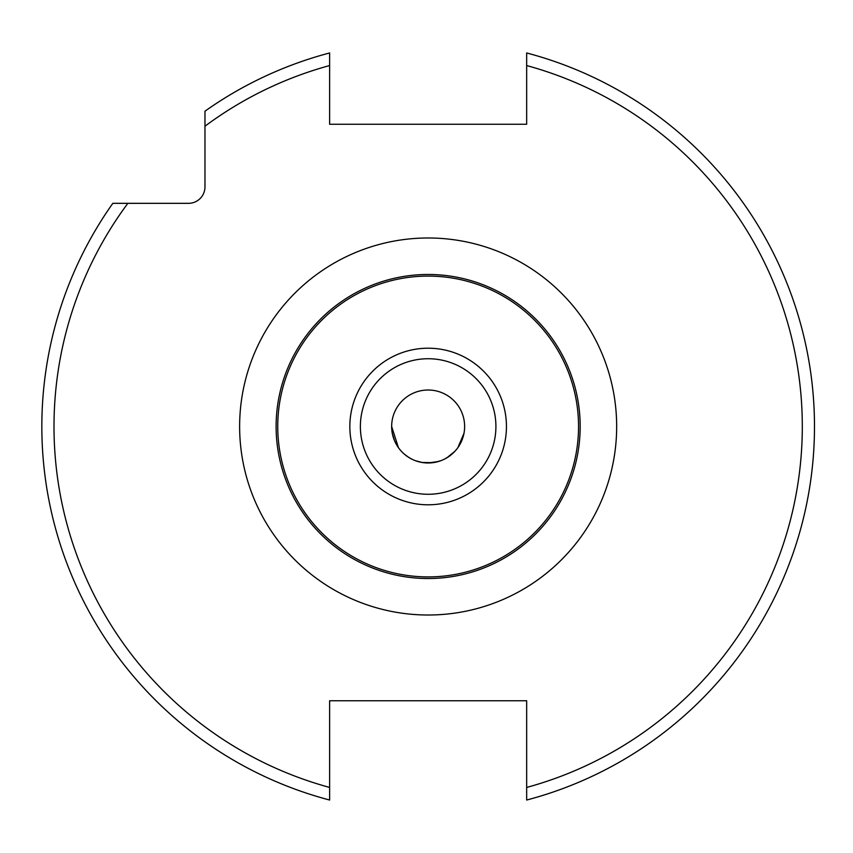 <?xml version="1.0" encoding="UTF-8"?>
<svg xmlns="http://www.w3.org/2000/svg" width="853" height="853" viewBox="0 0 853 853"><rect width="100%" height="100%" fill="white"/><g stroke="black" fill="none" stroke-linecap="round" stroke-linejoin="round"><path stroke-width="1.28" d="M526.664 800.039L526.664 700.761L329.631 700.761L329.631 787.447A374.147 374.147 0 0 1 127.854 203.323L188.545 203.323A16.42 16.42 0 0 0 204.965 186.903L204.965 126.212A374.147 374.147 0 0 1 329.631 65.553L329.631 124.261L526.664 124.261L526.664 52.961A386.302 386.302 0 0 1 526.664 800.039A386.302 386.302 0 0 0 526.664 52.961M127.854 203.323L112.831 203.323A386.302 386.302 0 0 0 329.631 800.039L329.631 787.447M204.965 126.212L204.965 111.189A386.302 386.302 0 0 1 329.631 52.961L329.631 65.553M458.349 575.498L454.628 576.201M450.81 576.831L446.087 577.47M442.408 577.854L440.564 578.025M434.262 578.409L431.565 578.494M436.107 462.102L438.719 461.42M445.074 458.818L449.648 455.982M449.744 455.907L452.655 453.529M456.014 450.053L457.123 448.667M456.888 448.977L454.958 451.248M452.058 454.063L449.84 455.833M447.356 457.517L444.296 459.223M438.527 461.484L428.142 462.987A36.487 36.487 0 0 0 464.629 426.5A36.487 36.487 0 0 0 428.142 390.013A36.487 36.487 0 0 0 391.655 426.5A36.487 36.487 0 0 0 428.142 462.987L421.713 462.411M410.464 577.502L406.337 576.959M401.955 576.255L399.375 575.786M399.332 575.775L398.5 575.615M397.935 575.498L401.72 576.212M405.463 576.831L410.176 577.46M413.694 577.844L415.71 578.025M421.787 578.398L424.73 578.494M422.171 462.497L415.379 460.684M411.86 459.149L408.779 457.421M406.87 456.142L403.864 453.732M400.718 450.565L399.161 448.667M399.407 448.987L400.921 450.8M404.151 453.988L406.945 456.195M411.381 458.914L411.999 459.213M422.011 578.409L428.142 578.526A152.026 152.026 0 0 1 276.116 426.5A152.026 152.026 0 0 1 428.142 274.474A152.026 152.026 0 0 1 580.179 426.5A152.026 152.026 0 0 1 428.142 578.526L424.709 578.494M400.707 576.031L400.174 575.935M395.707 575.029L397.829 575.476M391.655 574.09L394.129 574.677M400.196 575.935L402.36 576.329M421.051 462.294L415.39 460.684M409.312 457.752L405.026 454.724M400.835 450.693L400.153 449.904M398.447 447.708L391.655 426.5M392.327 433.431L394.555 440.745M394.598 440.852L398.426 447.676M406.998 456.238L408.747 457.411M422.267 462.507L433.132 462.646M431.597 578.494L435.297 578.366M442.153 577.886L443.112 577.79M453.956 576.319L456.227 575.914M458.477 575.476L461.537 574.815M461.857 574.741L463.872 574.272M463.936 574.261L461.804 574.751M438.847 461.388L440.905 460.684M452.751 453.433L454.916 451.29M457.858 447.686L464 433.249M463.979 433.399L457.88 447.644M455.086 451.109L447.047 457.709M440.948 460.663L434.603 462.411M526.664 787.447A374.147 374.147 0 0 0 526.664 65.553M428.142 237.987A188.513 188.513 0 0 0 239.629 426.5A188.513 188.513 0 0 0 428.142 615.013A188.513 188.513 0 0 0 616.666 426.5A188.513 188.513 0 0 0 428.142 237.987M428.142 274.474A152.026 152.026 0 0 1 580.179 426.5A152.026 152.026 0 0 1 428.142 578.526A152.026 152.026 0 0 1 276.116 426.5A152.026 152.026 0 0 1 428.142 274.474M428.142 576.905A150.405 150.405 0 0 1 277.747 426.5A150.405 150.405 0 0 1 428.142 276.095A150.405 150.405 0 0 1 578.547 426.5A150.405 150.405 0 0 1 428.142 576.905M428.142 348.205A78.295 78.295 0 0 1 506.447 426.5A78.295 78.295 0 0 1 428.142 504.795A78.295 78.295 0 0 1 349.847 426.5A78.295 78.295 0 0 1 428.142 348.205M428.142 494.271A67.771 67.771 0 0 1 360.382 426.5A67.771 67.771 0 0 1 428.142 358.729A67.771 67.771 0 0 1 495.913 426.5A67.771 67.771 0 0 1 428.142 494.271"/></g></svg>
